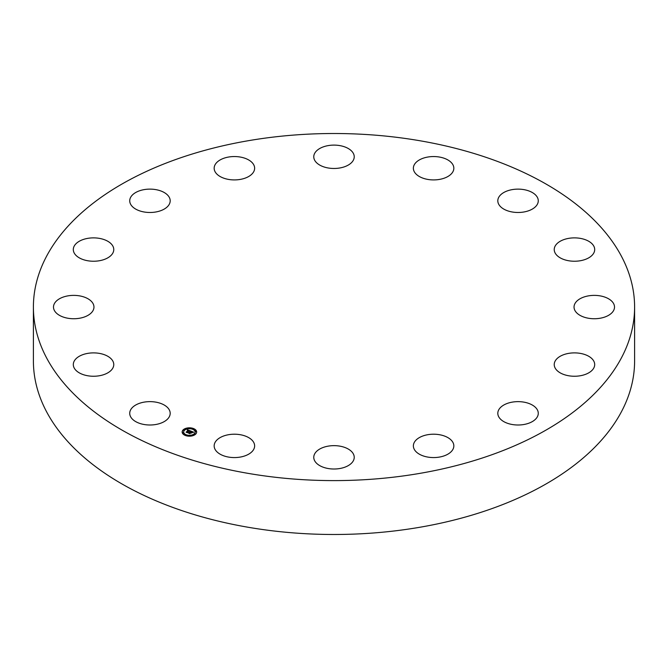 <?xml version="1.0" encoding="UTF-8"?>
<svg xmlns="http://www.w3.org/2000/svg" width="668" height="668" viewBox="0 0 668 668"><rect width="100%" height="100%" fill="white"/><g stroke="black" fill="none" stroke-linecap="round" stroke-linejoin="round"><path stroke-width="1" d="M169.371 410.027A20.232 11.682 180 0 1 170.19 413.317A20.232 11.682 180 0 1 152.838 424.881A20.232 11.682 180 0 1 130.544 416.607A20.232 11.682 180 0 1 129.726 413.317A20.232 11.682 180 0 1 147.077 401.752A20.232 11.682 180 0 1 169.371 410.027M634.6 307.063L634.6 360.937A300.6 173.546 180 0 1 418.627 527.47A300.6 173.546 180 0 1 33.4 360.937L33.4 307.063A300.6 173.546 180 0 1 249.373 140.53A300.6 173.546 180 0 1 634.6 307.063A300.6 173.546 180 0 1 418.627 473.587A300.6 173.546 180 0 1 33.4 307.063M554.348 248.304A20.232 11.682 180 0 1 575.549 237.891A20.232 11.682 180 0 1 594.695 249.556A20.232 11.682 180 0 1 594.578 250.809A20.232 11.682 180 0 1 573.378 261.221A20.232 11.682 180 0 1 554.231 249.556A20.232 11.682 180 0 1 554.348 248.304M91.483 312.666A20.232 11.682 180 0 1 68.721 318.377A20.232 11.682 180 0 1 53.49 307.063A20.232 11.682 180 0 1 55.97 301.46A20.232 11.682 180 0 1 78.732 295.74A20.232 11.682 180 0 1 93.963 307.063A20.232 11.682 180 0 1 91.483 312.666M576.517 301.46A20.232 11.682 180 0 1 599.279 295.74A20.232 11.682 180 0 1 614.51 307.063A20.232 11.682 180 0 1 612.03 312.666A20.232 11.682 180 0 1 589.268 318.377A20.232 11.682 180 0 1 574.037 307.063A20.232 11.682 180 0 1 576.517 301.46M106.229 258.658A20.232 11.682 180 0 1 84.803 260.094A20.232 11.682 180 0 1 73.305 249.556A20.232 11.682 180 0 1 80.845 240.455A20.232 11.682 180 0 1 102.271 239.019A20.232 11.682 180 0 1 113.769 249.556A20.232 11.682 180 0 1 106.229 258.658M561.771 355.468A20.232 11.682 180 0 1 583.197 354.032A20.232 11.682 180 0 1 594.695 364.569A20.232 11.682 180 0 1 587.155 373.662A20.232 11.682 180 0 1 565.729 375.107A20.232 11.682 180 0 1 554.231 364.569A20.232 11.682 180 0 1 561.771 355.468M155.652 212.015A20.232 11.682 180 0 1 129.726 200.809A20.232 11.682 180 0 1 144.263 189.595A20.232 11.682 180 0 1 170.19 200.809A20.232 11.682 180 0 1 155.652 212.015M512.348 402.111A20.232 11.682 180 0 1 538.274 413.317A20.232 11.682 180 0 1 523.737 424.531A20.232 11.682 180 0 1 497.81 413.317A20.232 11.682 180 0 1 512.348 402.111M232.23 179.851A20.232 11.682 180 0 1 214.161 168.227A20.232 11.682 180 0 1 236.564 156.613A20.232 11.682 180 0 1 254.633 168.227A20.232 11.682 180 0 1 232.23 179.851M435.77 434.275A20.232 11.682 180 0 1 453.839 445.89A20.232 11.682 180 0 1 431.436 457.505A20.232 11.682 180 0 1 413.367 445.89A20.232 11.682 180 0 1 435.77 434.275M324.297 167.042A20.232 11.682 180 0 1 313.768 156.796A20.232 11.682 180 0 1 343.703 146.542A20.232 11.682 180 0 1 354.232 156.796A20.232 11.682 180 0 1 324.297 167.042M343.703 447.076A20.232 11.682 180 0 1 354.232 457.329A20.232 11.682 180 0 1 324.297 467.583A20.232 11.682 180 0 1 313.768 457.329A20.232 11.682 180 0 1 343.703 447.076M417.842 175.559A20.232 11.682 180 0 1 413.367 168.227A20.232 11.682 180 0 1 426.877 157.214A20.232 11.682 180 0 1 449.364 160.904A20.232 11.682 180 0 1 453.839 168.227A20.232 11.682 180 0 1 440.337 179.249A20.232 11.682 180 0 1 417.842 175.559M250.158 438.559A20.232 11.682 180 0 1 254.633 445.89A20.232 11.682 180 0 1 241.123 456.912A20.232 11.682 180 0 1 218.636 453.221A20.232 11.682 180 0 1 214.161 445.89A20.232 11.682 180 0 1 227.663 434.876A20.232 11.682 180 0 1 250.158 438.559M498.629 204.091A20.232 11.682 180 0 1 497.81 200.809A20.232 11.682 180 0 1 515.162 189.244A20.232 11.682 180 0 1 537.456 197.519A20.232 11.682 180 0 1 538.274 200.809A20.232 11.682 180 0 1 520.923 212.366A20.232 11.682 180 0 1 498.629 204.091M113.652 365.822A20.232 11.682 180 0 1 92.451 376.234A20.232 11.682 180 0 1 73.305 364.569A20.232 11.682 180 0 1 73.422 363.317A20.232 11.682 180 0 1 94.622 352.904A20.232 11.682 180 0 1 113.769 364.569A20.232 11.682 180 0 1 113.652 365.822M183.366 429.674A7.256 4.192 180 0 1 191.507 427.996A7.256 4.192 180 0 1 196.659 432.004A7.256 4.192 180 0 1 195.432 434.334A7.256 4.192 180 0 1 187.291 436.012A7.256 4.192 180 0 1 182.139 432.004A7.256 4.192 180 0 1 183.366 429.674M196.651 432.188A7.256 4.192 0 0 0 193.444 428.881L192.568 428.889L193.369 429.106M192.802 428.664A7.256 4.192 0 0 0 188.518 428.205M187.7 428.288A7.256 4.192 0 0 0 183.8 429.699M183.575 429.858A7.256 4.192 0 0 0 183.366 430.033A7.256 4.192 0 0 0 182.147 432.188M183.692 432.188A5.72 3.298 0 0 0 183.683 432.363A5.72 3.298 0 0 0 185.679 434.876M185.996 435.703L186.23 435.118L185.353 435.118L186.23 435.118A5.72 3.298 0 0 0 190.23 435.628M191.023 435.528A5.72 3.298 0 0 0 194.154 434.2A5.72 3.298 0 0 0 195.114 432.363A5.72 3.298 0 0 0 195.106 432.188M194.43 434.309L194.998 434.668M195.398 431.495L196.125 431.495M183.642 430.067L184.368 430.142M182.673 432.956L183.399 432.956M194.154 433.841A5.72 3.298 180 0 1 187.741 435.169A5.72 3.298 180 0 1 183.683 432.004A5.72 3.298 180 0 1 184.644 430.167A5.72 3.298 180 0 1 191.056 428.848A5.72 3.298 180 0 1 195.114 432.004A5.72 3.298 180 0 1 194.154 433.841M190.605 430.96L189.687 431.277L189.144 430.593L187.316 432.522L186.113 432.054L188.443 430.501L187.432 430.417L188.576 430.392L187.265 430.376L187.432 429.758L190.605 430.96M190.664 431.127L189.712 431.378L190.664 431.127M189.687 431.085L189.178 430.793L187.491 432.772L186.147 432.246L187.391 432.672L189.144 430.718L189.662 431.069M190.848 431.06L193.586 432.112L192.626 432.405L191.591 431.528L190.764 432.238L191.649 431.67L192.576 432.204L191.666 431.737L190.99 432.321L192.108 432.38L191.365 433.023L190.614 432.363L189.837 433.457L188.543 432.964L190.848 431.06M193.678 432.28L192.634 432.522L193.662 432.238M192.234 432.513L191.432 433.123L192.234 432.513M191.232 432.789L190.689 432.58L190.021 433.741L188.493 433.156L189.921 433.649L190.672 432.513L191.207 432.722M190.981 431.394L190.088 432.355M190.071 431.987L189.954 432.572M189.954 432.213L189.253 433.24M191.449 431.645L190.981 431.47M189.002 430.718L188.576 430.551M188.443 430.501L186.764 432.313M187.416 432.739L187.407 432.321M189.963 433.724L189.937 433.231M195.156 434.225L194.355 434.083L195.156 434.225M196.125 431.419L195.323 431.277L196.125 431.419M191.031 435.82L190.221 435.678L191.031 436.087M183.642 429.783L184.443 429.925L183.642 429.783M187.766 428.188L188.576 428.33L187.766 428.188M182.673 432.597L183.475 432.739L182.673 432.597"/></g></svg>
